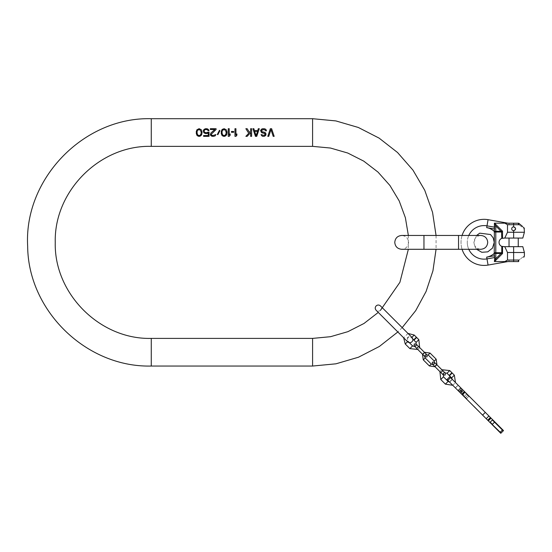 <?xml version="1.0" encoding="UTF-8"?>
<svg xmlns="http://www.w3.org/2000/svg" width="552" height="552" viewBox="0 0 552 552"><rect width="100%" height="100%" fill="white"/><g stroke="black" fill="none" stroke-linecap="round" stroke-linejoin="round"><path stroke-width="0.41" stroke-dasharray="2.76 2.07" d="M408.356 235.462L408.356 249.29M380.48 310.272C379.031 311.459 377.582 311.459 376.133 310.272L407.638 341.771C406.444 340.329 406.444 338.88 407.638 337.431C409.087 336.237 410.536 336.237 411.985 337.431L380.48 305.925C381.667 307.374 381.667 308.823 380.48 310.272L378.272 312.411M436.059 235.462L436.059 249.29M402.18 327.626L397.833 331.973M201.204 133.101L199.921 135.392L197.844 135.061L197.043 133.101L197.202 130.976L197.844 129.996L199.12 129.506L200.404 129.996L201.038 130.976L201.204 133.101M231.447 131.466L231.447 132.287L233.689 132.287L233.689 131.466L231.447 131.466M202.004 133.267L202.004 131.797M196.243 131.797L196.243 133.267M204.081 131.307L204.564 129.996L205.682 129.506L207.283 129.672L208.083 130.651L209.042 130.651M207.283 132.611L205.04 132.611M209.042 136.351L209.042 132.121L207.925 132.121M208.242 132.935L208.242 135.55L203.605 135.55L203.605 136.351M205.682 133.591L206.641 133.591M203.281 130.817L203.605 132.287M216.087 129.506L216.087 128.713M215.922 134.571L212.886 135.55L211.602 135.061L211.285 134.246M210.326 128.713L210.326 129.506L214.804 129.506L210.802 133.101L210.326 134.571M226.969 133.267L226.969 131.797M221.207 131.797L221.207 133.267M226.168 133.101L224.885 135.392L222.808 135.061L222.007 133.101L222.166 130.976L222.808 129.996L224.084 129.506L225.368 129.996L226.01 130.976L226.168 133.101M230.17 135.226L230.17 133.922L229.204 135.061L229.204 128.713M228.245 128.713L228.245 136.351M236.891 135.226L236.891 133.922L235.932 135.061L235.932 128.713M234.966 128.713L234.966 136.351M249.532 132.445L247.144 128.713M250.649 128.713L250.649 131.307M251.608 136.351L251.608 128.713M247.151 136.351L250.649 132.611L250.649 136.351M257.694 130.651L254.493 130.651M252.899 128.713L255.445 136.351M256.093 135.716L254.651 131.307L257.536 131.307L256.093 135.716M261.531 131.141L261.855 130.162L262.973 129.672L264.891 129.83L265.533 130.817L266.492 130.817M263.932 132.121L262.973 132.121M266.016 134.571L265.857 133.267L265.215 132.611M265.057 134.081L264.891 134.902L263.932 135.392L261.055 134.571M262.973 133.101L263.932 133.101M260.572 130.486L261.531 132.611M274.171 136.351L271.625 128.713M270.977 129.672L273.205 136.351M468.786 249.29A16.774 16.774 0 0 1 467.296 242.376A16.774 16.774 0 0 0 486.988 258.895L486.671 257.128A14.98 14.98 0 0 0 494.247 253.368L494.247 231.385A14.98 14.98 0 0 0 486.671 227.624L494.295 228.97M494.247 255.045L494.295 255.783L486.671 257.128M494.709 258.536A1.539 0.766 180 0 0 495.786 258.75L495.02 261.579L494.392 261.579L507.868 261.579L488.071 265.07L486.988 258.895L494.585 257.556L494.392 261.579L518.638 261.579M513.643 261.579L518.252 261.579L513.643 261.579L513.643 260.04L509.034 260.04L518.818 260.04C526.325 254.644 526.325 254.644 518.818 260.04L518.728 261.503M507.502 260.04L513.643 260.04L513.643 252.499L507.502 252.499L507.502 260.04L504.838 261.579M522.813 246.675L513.643 246.675L513.643 252.499L524.4 252.499M488.071 265.07A23.046 23.046 0 0 1 461.03 242.376A23.046 23.046 0 0 1 488.071 219.682L507.868 223.174L494.392 223.174L518.638 223.174L518.818 224.705C526.325 230.108 526.325 230.108 518.818 224.705L509.034 224.705L518.252 224.705L513.643 224.705L513.643 223.174L509.034 223.174L518.252 223.174L513.643 223.174M507.502 252.499L504.756 246.675L501.768 246.371A4.299 4.299 0 0 1 501.768 238.374L502.534 238.153L502.534 231.212L495.02 223.691L495.02 223.174L494.392 223.174L495.786 225.996L495.786 258.75L501.057 253.485L495.786 253.485A1.539 0.766 180 0 1 494.247 252.719L501.057 252.719L501.057 253.485L501.768 252.837L501.057 252.719M504.838 223.174L507.502 224.705L507.502 232.247L513.643 232.247L513.643 230.702A1.918 1.918 0 0 1 511.725 228.776A1.918 1.918 0 0 1 513.643 226.858A1.918 1.918 0 0 1 515.568 228.776A1.918 1.918 0 0 1 513.643 230.702A1.918 1.918 0 0 1 511.725 228.776A1.918 1.918 0 0 1 513.643 226.858L513.643 224.705L507.502 224.705M502.534 238.153L504.756 238.071L507.502 232.247M494.502 223.691L494.585 227.189L486.988 225.851L486.671 227.624M494.709 226.216A1.539 0.766 180 0 1 495.786 225.996L501.057 231.267L501.057 232.033L494.247 232.033A1.539 0.766 180 0 1 495.786 231.267L501.54 231.329L501.768 231.909L501.057 232.033M494.502 261.055L495.02 261.055L502.534 253.54L501.768 252.837L501.768 246.371M502.534 246.599L502.534 253.54L501.54 253.416M513.643 246.675L504.756 246.675M504.756 238.071L522.813 238.071M524.4 232.247L513.643 232.247L513.643 238.071M514.416 230.536A1.918 1.918 0 0 1 514.036 230.66L514.409 230.543M515.292 229.77A1.918 1.918 0 0 1 515.05 230.087L515.402 229.556M515.554 229.011A1.918 1.918 0 0 1 515.458 229.411L515.568 228.783M515.561 228.618L515.409 228.024M515.085 227.507A1.918 1.918 0 0 1 515.32 227.838L514.871 227.3M514.788 227.238L513.643 226.858A1.918 1.918 0 0 0 511.725 228.776A1.918 1.918 0 0 0 513.643 230.702M523.468 227.224L522.551 226.458M514.05 226.9A1.918 1.918 0 0 1 514.436 227.031M515.478 228.211A1.918 1.918 0 0 1 515.561 228.611M462.086 235.462A23.046 23.046 0 0 0 462.086 249.29L476.604 249.29L474.672 246.268L473.892 242.376C474.306 238.174 476.611 235.87 480.806 235.462L458.533 235.462L458.533 242.376L458.533 235.462L423.964 235.462L423.964 242.376L423.964 235.462L401.69 235.462C405.886 235.87 408.19 238.174 408.604 242.376C408.19 246.571 405.886 248.876 401.69 249.29L423.964 249.29L423.964 235.462M501.54 231.329L502.534 231.212L501.768 231.909L501.768 238.374M492.639 419.72L492.37 419.989L503.231 430.85L492.37 419.989L503.231 430.85L503.507 430.581L450.549 377.623L447.831 380.335L459.947 392.458L461.672 392.01L460.527 390.864L458.401 390.906L460.527 390.864L460.582 391.596L459.154 391.665L463.997 396.502L464.267 396.232L463.28 395.246L465.453 393.072L469.014 396.633L465.453 393.072M465.081 392.161L463.314 390.388L465.06 392.134M449.735 376.809L450.549 377.623M460.437 390.809L461.023 390.209L461.113 388.194L461.072 390.319L462.217 391.465L461.672 392.161L462.369 391.465L462.666 389.74M455.165 382.239L458.153 385.227L455.165 382.239M452.447 384.958L455.434 387.946L452.447 384.958M490.197 422.163L489.928 422.432L490.197 422.163L501.057 433.023L490.197 422.163L501.057 433.023L500.788 433.299L463.997 396.502M459.947 392.458L459.154 391.665M447.017 379.521L447.831 380.335M462.369 394.873L460.596 393.1L462.341 394.852M486.664 419.175L473.906 406.41L486.664 419.175M486.395 418.906L483.297 415.483L486.395 418.906M485.56 418.064L483.897 416.401L485.56 418.064M466.571 399.075L466.84 398.806L464.267 396.232M466.84 398.806L463.28 395.246M503.231 430.85L501.057 433.023M461.872 388.946L461.803 390.374L460.527 390.864M482.862 415.373L474.064 406.244L482.862 415.373M484.428 416.608L484.056 416.242L484.428 416.608M451.902 372.731L449.19 375.45M441.821 369.716L439.923 371.613M434.251 364.044L432.961 364.651L434.797 366.487L436.694 364.589L434.797 366.487L436.694 364.589L442.78 370.668L440.875 372.572L442.78 370.668L444.712 372.607L443.484 373.276M452.778 385.289L455.497 382.57M449.638 382.143L452.35 379.431M452.178 373.007L449.459 375.719M424.364 352.259L422.466 354.156M425.15 355.005L424.571 356.268L422.735 354.432L424.64 352.528L423.688 353.48L424.64 352.528L426.475 354.363M435.066 366.763L436.97 364.858M416.38 337.21L413.669 339.928M412.841 339.1L411.495 337.755C408.038 336.651 406.865 337.831 407.962 341.288L407.555 341.695M407.983 333.429L403.636 337.776M417.774 349.464L419.672 347.567M424.64 352.528L418.554 346.442L416.656 348.346L417.602 347.394L416.656 348.346L414.883 346.573L416.111 345.904M416.656 337.486L413.938 340.198M312.584 338.397L312.584 366.045M312.584 146.356L312.584 118.701M151.269 146.356L151.269 118.701M151.269 338.397L151.269 366.045M423.964 249.29L423.964 242.376L423.964 249.29L458.533 249.29L458.533 235.462M488.071 219.682L486.988 225.851A16.774 16.774 0 0 0 467.296 242.376A16.774 16.774 0 0 1 468.786 235.462M462.638 390.257L460.465 392.431M458.96 391.471L461.679 388.753M466.592 398.558L468.765 396.384M488.354 420.865L491.073 418.147M461.803 390.374L460.582 391.596M464.363 396.329L466.537 394.156M465.508 397.474L467.682 395.301M502.417 430.036L500.243 432.209M492.308 424.274L494.482 422.101M489.893 422.397L492.605 419.686M462.162 394.673L464.881 391.954M460.851 393.355L463.563 390.643M455.352 387.863L458.07 385.144M449.735 370.564L447.017 373.276M440.772 379.521L443.484 376.809M445.388 384.144L448.1 381.425M454.351 375.181L451.633 377.892M429.366 365.941L431.264 364.044M423.281 359.863L425.178 357.958M430.07 353.073L428.166 354.971M436.156 359.152L434.251 361.056M442.78 370.668L440.875 372.572L442.814 374.504M414.207 335.036L411.902 337.348M405.244 343.999L407.962 341.288M409.867 348.616L412.579 345.904M418.823 339.652L416.111 342.371M476.604 235.462L473.892 242.376C474.306 246.571 476.611 248.876 480.806 249.29M509.034 261.579L509.034 260.04M518.252 261.579L518.252 260.04M509.034 224.705L509.034 223.174M518.252 224.705L518.252 223.174M458.153 385.227L455.434 387.946M452.178 379.252L449.459 381.97M460.596 393.1L463.314 390.388M416.656 348.346L422.735 354.432M418.554 346.442L416.781 344.676M444.332 372.724L443.325 373.117L442.932 374.125M434.797 366.487L440.875 372.572M436.694 364.589L434.859 362.754"/><path stroke-width="0.83" d="M378.272 312.411L363.996 323.472L347.905 331.662L330.558 336.692L312.584 338.397L151.269 338.397C99.967 339.715 53.93 293.685 55.255 242.376C53.93 191.068 99.967 145.031 151.269 146.356L312.584 146.356L330.469 148.04L347.725 153.021L363.754 161.129L377.989 172.079L389.94 185.493L399.179 200.893L405.389 217.743L408.356 235.462M397.833 331.973L379.362 346.47L358.489 357.213L335.954 363.816L312.584 366.045L151.269 366.045C86.574 367.639 28.062 310.893 27.662 246.185C23.764 178.786 83.787 116.886 151.269 118.701L312.584 118.701L335.864 120.916L358.31 127.464L379.12 138.124L397.55 152.518L412.951 170.113L424.757 190.295L432.554 212.341L436.059 235.462M199.251 128.713L201.363 129.83L202.004 131.797L201.363 129.83L199.251 128.713L196.878 129.83L196.243 131.797L196.878 135.226L198.161 136.206L200.079 136.206L199.251 136.351M202.004 133.267L202.004 131.797M201.839 134.081L201.363 135.226L200.079 136.206L201.363 135.226L201.839 134.081M206.752 128.713L208.242 129.34L209.042 130.651L207.442 128.851L205.572 128.713L204.081 129.34L203.281 130.817L204.081 132.935L205.682 133.591L207.442 133.425L206.641 133.591M204.081 131.307L204.564 129.996L205.682 129.506L207.283 129.672L208.083 130.651L209.042 130.651M205.04 132.611L204.24 131.797L205.682 132.777L209.042 132.121L209.042 136.351L203.605 136.351L203.605 135.55L208.242 135.55L208.242 132.935L207.442 133.425L208.242 132.935M210.326 134.571L210.484 135.226L210.802 133.101L214.804 129.506L210.326 129.506L210.326 128.713L216.087 128.713L216.087 129.506L211.285 134.246L211.602 135.061L212.886 135.55L215.922 134.571L215.121 135.882L213.514 136.351L215.121 135.882L215.922 134.571M212.596 136.351L210.484 135.226L211.761 136.206L213.514 136.351M224.215 128.713L226.327 129.83L226.969 131.797L226.327 129.83L224.215 128.713L222.325 129.34L221.207 131.797L221.849 135.226L223.125 136.206L225.043 136.206L224.215 136.351M226.969 133.267L226.969 131.797M226.81 134.081L226.327 135.226L225.043 136.206L226.327 135.226L226.81 134.081M230.17 135.226L230.17 133.922L229.204 135.061L229.204 128.713L228.245 128.713L228.245 136.351L229.225 136.351L230.17 135.226L229.225 136.351M236.891 135.226L236.891 133.922L235.932 135.061L235.932 128.713L234.966 128.713L234.966 136.351L235.945 136.351L236.891 135.226L235.945 136.351M245.861 128.713L248.731 133.267L245.861 128.713L247.144 128.713L249.532 132.445L250.649 131.307L249.532 132.445M245.868 136.351L248.731 133.267L245.868 136.351L247.151 136.351L250.649 132.611L250.649 136.351L251.608 136.351L251.608 128.713L250.649 128.713L250.649 131.307M256.742 136.351L255.445 136.351L252.899 128.713L253.858 128.713L254.493 130.651L257.694 130.651L258.322 128.713L259.288 128.713L256.742 136.351L259.288 128.713M264.36 128.713L265.857 129.34L266.492 130.817L265.857 129.34L264.36 128.713L262.172 128.851L260.572 130.486L261.531 132.611L264.891 133.591L264.891 134.902L263.932 135.392L261.055 134.571L262.331 136.206L264.022 136.351M261.531 131.141L261.855 131.631L261.531 130.651L262.973 129.672L264.891 129.83L265.533 130.817L266.492 130.817M262.973 132.121L261.855 131.631L264.574 132.287L265.857 133.267L265.857 135.226L264.574 136.206L266.016 134.571M274.171 136.351L271.625 128.713L270.328 128.713L267.782 136.351L268.741 136.351L270.977 129.672L273.205 136.351L274.171 136.351M231.447 131.466L233.689 131.466L233.689 132.287L231.447 132.287L231.447 131.466M219.448 130.32L217.364 134.412L217.847 134.736L219.924 130.651L219.448 130.32L219.924 130.651L217.847 134.736L217.364 134.412L219.448 130.32M408.356 249.29L399.91 282.293L380.48 310.272M436.059 249.29L432.94 270.818L426.089 291.47L415.732 310.603L402.18 327.626M201.204 131.956L201.038 134.081L200.404 135.061L199.12 135.55L197.844 135.061L197.043 133.101L197.202 130.976L197.844 129.996L199.921 129.672L201.204 131.956M226.168 131.956L226.01 134.081L225.368 135.061L224.084 135.55L222.808 135.061L222.007 133.101L222.166 130.976L222.808 129.996L224.885 129.672L226.168 131.956M257.536 131.307L256.093 135.716L254.651 131.307L257.536 131.307M196.243 133.267L196.878 135.226L198.989 136.351M198.989 128.713L196.878 129.83L196.243 131.797M207.925 132.121L207.283 132.611M203.605 132.287L205.682 133.591M205.572 128.713L204.081 129.34L203.281 130.817M211.285 134.246L216.087 129.506M221.207 133.267L221.849 135.226L223.953 136.351M223.953 128.713L221.849 129.83L221.207 131.797M254.493 130.651L253.858 128.713M258.322 128.713L257.694 130.651M265.215 132.611L263.932 132.121M261.055 134.571L261.696 135.716L263.021 136.351M263.932 133.101L265.057 134.081M261.531 132.611L262.973 133.101M262.862 128.713L261.531 129.182L260.572 130.486M268.741 136.351L270.977 129.672M270.328 128.713L267.782 136.351M494.247 253.368L494.247 252.719A1.539 0.766 0 0 0 495.786 253.485L495.786 258.75L495.02 261.579L507.868 261.579L488.071 265.07L486.671 257.128A14.98 14.98 0 0 0 494.247 253.368L494.709 258.536A1.539 0.766 0 0 0 495.786 258.75L501.057 253.485L495.786 253.485L495.786 252.719L501.057 252.719L501.057 253.485L501.768 252.837L501.057 252.719M462.086 235.462A23.046 23.046 0 0 1 488.071 219.682L507.868 223.174L494.392 223.174L494.247 255.045M494.709 258.536L494.392 261.579L504.838 261.579L507.502 260.04L507.502 252.499L504.756 246.675L501.768 246.371A4.299 4.299 0 0 1 501.768 238.374L504.756 238.071L507.502 232.247L524.4 232.247L524.165 228.556M513.643 261.579L513.643 260.04L518.818 260.04C526.325 254.644 526.325 254.644 518.818 260.04L518.638 261.579L504.838 261.579M523.834 257.218L524.4 256.031L524.4 252.499L507.502 252.499M513.643 230.702A1.918 1.918 0 0 1 511.725 228.776A1.918 1.918 0 0 1 513.643 226.858C516.12 228.176 516.12 229.453 513.643 230.702L514.036 230.66A1.918 1.918 0 0 1 513.643 230.702L513.643 238.071L504.756 238.071M494.502 223.691L495.02 223.691L495.02 223.174L504.838 223.174L507.502 224.705L507.502 232.247M504.838 223.174L518.728 223.249C525.614 229.025 525.614 229.025 518.728 223.249L518.818 224.705C526.325 230.108 526.325 230.108 518.818 224.705L507.502 224.705M507.502 260.04L513.643 260.04L513.643 246.675L522.813 246.675L524.4 252.499M513.643 246.675L504.756 246.675M524.4 232.247L522.813 238.071L513.643 238.071M515.402 229.556L515.458 229.418A1.918 1.918 0 0 1 515.292 229.77M515.409 228.024L515.32 227.845A1.918 1.918 0 0 1 515.478 228.211M522.551 226.458L518.728 223.249M513.643 223.174L513.643 226.858A1.918 1.918 0 0 1 514.05 226.9M515.561 228.611A1.918 1.918 0 0 1 515.554 229.011M502.534 238.153L502.534 231.212L501.057 232.033L495.786 232.033L495.786 252.719L494.247 252.719M494.709 226.216A1.539 0.766 0 0 1 495.786 225.996L495.02 223.691L502.534 231.212L501.54 231.329L501.768 238.374M501.54 231.329L501.057 231.267L501.057 232.033M494.502 261.055L495.02 261.055L502.534 253.54L501.54 253.416M502.534 246.599L502.534 253.54L501.768 252.837L501.768 246.371M423.964 235.462L401.69 235.462C397.488 235.87 395.184 238.174 394.777 242.376C395.184 246.571 397.488 248.876 401.69 249.29L423.964 249.29L423.964 235.462L458.533 235.462L458.533 249.29L462.086 249.29A23.046 23.046 0 0 0 488.071 265.07M488.071 219.682L486.988 225.851L494.585 227.189L494.247 232.033L495.786 232.033L495.786 231.267A1.539 0.766 0 0 0 494.247 232.033M486.671 257.128L494.295 255.783L494.585 257.556L486.988 258.895A16.774 16.774 0 0 1 468.786 249.29M494.813 421.894L492.639 419.72L492.37 419.989L503.231 430.85L503.507 430.581L494.813 421.894L492.37 424.336L490.197 422.163L489.928 422.432L462.21 394.721L447.017 379.521L449.735 376.809L450.549 377.623L447.831 380.335M490.197 422.163L492.639 419.72L488.92 415.994L486.202 418.713M450.549 377.623L465.081 392.161L462.341 394.852L465.06 392.134L488.92 415.994M492.639 419.72L489.928 422.432L501.057 433.023L500.788 433.299L492.101 424.605M503.231 430.85L501.057 433.023M444.332 372.724L447.017 373.276L449.19 375.45L451.902 372.731L449.735 370.564L441.821 369.716M439.923 371.613L440.772 379.521L445.388 384.144L452.778 385.289M443.484 373.276L443.484 376.809L448.1 381.425L449.638 382.143M455.497 382.57L454.351 375.181L452.178 373.007L449.459 375.719L451.633 377.892L454.351 375.181M452.35 379.431L451.633 377.892M436.97 364.858L436.156 359.152L430.07 353.073L424.364 352.259M422.466 354.156L423.281 359.863L429.366 365.941L435.066 366.763M434.251 364.044L434.251 362.14L432.347 362.14L432.347 364.044L434.251 364.044L434.251 361.056L428.166 354.971L425.15 355.005M422.735 354.432L416.656 348.346L418.554 346.442L424.64 352.528L422.735 354.432L425.178 356.875L425.178 354.971L427.082 354.971L427.082 356.875L425.178 356.875L424.571 356.268L425.178 357.958L431.264 364.044L432.961 364.651L432.347 364.044L434.797 366.487L436.694 364.589L434.859 362.754M412.841 339.1L413.669 339.928L416.38 337.21L414.207 335.036L407.983 333.429M403.636 337.776L405.244 343.999L409.867 348.616L417.774 349.464M407.962 341.288L412.579 345.904L414.883 346.573L414.207 345.904L414.207 343.999L416.111 343.999L416.111 345.904L416.111 342.371L413.938 340.198L416.656 337.486L418.823 339.652L419.672 347.567M312.584 118.701L312.584 146.356M151.269 118.701L151.269 146.356M151.269 366.045L151.269 338.397M312.584 366.045L312.584 338.397M501.057 231.267L495.786 225.996L495.786 231.267L501.057 231.267M468.786 235.462A16.774 16.774 0 0 1 486.988 225.851L486.671 227.624L494.295 228.97M486.671 227.624A14.98 14.98 0 0 1 494.247 231.385M502.417 430.036L500.243 432.209M491.073 418.147L488.354 420.865M490.769 417.843L488.058 420.562M490.411 417.484L487.692 420.203M485.311 412.385L482.593 415.097M464.929 392.003L462.21 394.721M464.432 391.513L461.72 394.225M460.823 387.904L458.112 390.616M447.017 373.276L449.735 370.564M443.484 376.809L440.772 379.521M448.1 381.425L445.388 384.144M425.178 357.958L423.281 359.863M428.166 354.971L430.07 353.073M434.251 361.056L436.156 359.152M431.264 364.044L429.366 365.941M434.797 366.487L440.875 372.572L442.78 370.668L436.694 364.589M411.902 337.348L414.207 335.036M407.555 341.695L405.244 343.999M412.579 345.904L409.867 348.616M416.111 342.371L418.823 339.652M476.604 235.462L479.736 233.165L490.562 234.531L493.212 237.898L494.247 242.376L492.481 248.117L487.782 251.85L481.82 252.298L476.604 249.29L480.806 249.29C485.008 248.876 487.312 246.571 487.72 242.376C487.312 238.174 485.008 235.87 480.806 235.462L458.533 235.462M423.964 249.29L480.806 249.29M509.034 238.071L509.034 246.675M518.252 238.071L518.252 246.675M524.4 228.721L523.848 227.541M376.133 305.925C377.582 304.732 379.031 304.732 380.48 305.925L411.985 337.431C413.172 338.88 413.172 340.329 411.985 341.771C410.536 342.964 409.087 342.964 407.638 341.771L376.133 310.272C374.939 308.823 374.939 307.374 376.133 305.925M416.111 345.904L414.207 345.904L416.656 348.346M416.781 344.676L418.554 346.442M424.64 352.528L426.475 354.363M442.78 370.668L445.222 373.117L445.222 375.015L443.325 375.015L440.875 372.572M442.932 374.125L443.325 375.015L442.814 374.504"/></g></svg>
